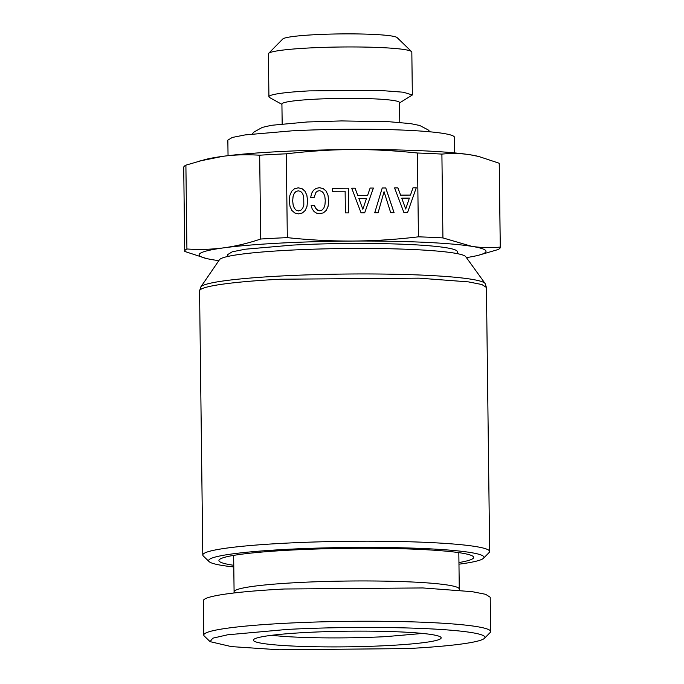 <?xml version="1.0" encoding="UTF-8"?>
<svg xmlns="http://www.w3.org/2000/svg" width="684" height="684" viewBox="0 0 684 684"><rect width="100%" height="100%" fill="white"/><g stroke="black" fill="none" stroke-linecap="round" stroke-linejoin="round"><path stroke-width="1.03" d="M185.894 165.16L186.912 248.976A157.782 13.133 179.3 0 0 184.74 251.19L183.714 167.375A157.782 13.133 179.3 0 1 185.894 165.16L205.114 159.56A143.443 11.936 -0.7 0 1 222.736 156.354A143.443 11.936 -0.7 0 1 351.807 149.582A143.443 11.936 -0.7 0 1 470.515 154.84L478.903 156.525L499.226 163.254A157.782 13.133 179.3 0 1 499.26 163.519L500.286 247.334A157.782 13.133 179.3 0 1 498.106 249.549L478.886 255.149A143.443 11.936 -0.7 0 1 466.411 257.611M412.349 94.99L411.828 52.112A71.717 5.968 179.3 0 0 411.571 51.616L397.105 37.594A57.379 4.779 179.3 0 0 314.922 34.704A57.379 4.779 179.3 0 0 282.766 38.997L268.641 53.361A71.717 5.968 179.3 0 0 268.402 53.865L268.923 96.743A71.717 5.968 179.3 0 0 269.684 97.598L281.928 104.37M411.571 51.616A71.717 5.968 179.3 0 0 308.843 47.991A71.717 5.968 179.3 0 0 268.641 53.361M399.541 102.933L412.341 94.99L403.355 92.212L378.679 90.348L309.365 90.878A71.717 5.968 179.3 0 0 268.923 96.743M282.167 123.881L281.919 104.011A58.807 4.899 -0.7 0 1 315.085 99.197A58.807 4.899 -0.7 0 1 399.533 102.574L399.781 122.445M422.627 633.435L385.947 636.624A88.937 7.404 -0.7 0 1 271.796 635.282M306.329 632.478A93.905 7.815 179.3 0 0 253.482 639.779A93.905 7.815 179.3 0 0 388.221 645.551A93.905 7.815 179.3 0 0 441.052 637.488A93.905 7.815 179.3 0 0 306.329 632.478M484.494 638.292A137.706 11.466 179.3 0 1 407.322 648.594L279.157 649.8L231.278 646.594L210.073 641.643L212.792 638.181L227.61 634.795L287.229 629.425A137.706 11.466 179.3 0 1 425.14 628.613A137.706 11.466 179.3 0 1 484.494 638.292L490.146 632.546A143.443 11.936 -0.7 0 0 490.633 631.546A143.443 11.936 -0.7 0 0 284.655 623.312A143.443 11.936 -0.7 0 0 203.772 635.051A143.443 11.936 -0.7 0 0 204.285 636.034L210.073 641.643M490.633 631.546L490.214 597.235L485.623 594.311L472.225 591.677L422.883 587.949L284.236 589.001A143.443 11.936 179.3 0 0 203.353 600.74L203.772 635.051M454.663 152.917L454.475 137.364A113.322 9.431 -0.7 0 0 291.752 130.858L245.12 134.91L232.235 137.467L227.849 140.135L228.046 155.678M199.608 161.031L222.736 156.354C233.86 154.772 246.172 154.396 259.672 155.208A157.782 13.133 179.3 0 1 272.685 154.464A157.782 13.133 179.3 0 1 286.297 153.815C310.203 151.036 332.039 149.625 351.807 149.582C371.574 149.386 393.445 150.523 417.411 153.011A157.782 13.133 179.3 0 1 441.898 154.097C452.329 153.139 461.871 153.387 470.515 154.84A143.443 11.936 -0.7 0 1 477.68 156.234L478.903 156.525M499.226 163.254L500.252 247.069A157.782 13.133 179.3 0 1 500.286 247.334M218.854 260.638A143.443 11.936 -0.7 0 1 213.485 259.869A143.443 11.936 -0.7 0 1 206.32 258.484L184.774 251.464A157.782 13.133 179.3 0 1 184.74 251.19M186.912 248.976C199.283 249.822 211.595 249.438 223.856 247.83C236.117 246.137 248.395 243.196 260.698 239.024L259.672 155.208M286.297 153.815L287.323 237.63A157.782 13.133 179.3 0 0 273.711 238.28A157.782 13.133 179.3 0 0 260.698 239.024M441.898 154.097L442.924 237.912L471.635 246.317C481.245 247.796 490.779 248.053 500.252 247.069M287.323 237.63C309.279 240.007 331.15 241.153 352.927 241.059C374.712 240.879 396.549 239.468 418.437 236.826L417.411 153.011M394.582 187.92L403.928 212.587L407.561 212.562L416.265 187.784L412.991 187.801L410.477 195.077L400.619 195.137L397.926 187.895L394.582 187.92L397.908 187.92L400.593 195.162L410.477 195.077M385.785 187.972L382.228 187.989L374.729 212.767L378.115 212.741L384.057 191.682L390.684 212.664L394.069 212.647L385.785 187.972L382.219 188.014M313.434 190.297L311.579 193.401L310.639 197.608L314.05 197.59L315.88 192.452L317.504 191.127L319.419 190.691L321.736 191.315L323.575 193.221L324.832 196.351L325.276 200.686L324.934 204.995L323.797 208.167L322.002 210.099L319.659 210.783L317.949 210.441L315.315 207.859L314.512 205.662L311.126 205.679L312.237 209.056L314.118 211.604L316.666 213.186L319.702 213.741L323.464 212.827L326.319 210.321L328.115 206.217L328.688 200.66L327.978 195.12L326.08 191.041L323.164 188.528L319.377 187.698L316.076 188.399L313.434 190.297M345.129 191.204L345.394 212.904L348.669 212.886L348.37 188.203L332.492 188.297L332.527 191.281L345.129 191.204M351.713 188.177L361.058 212.844L364.692 212.827L373.396 188.049L370.121 188.066L367.616 195.342L357.749 195.402L355.064 188.16L351.713 188.177M302.388 212.955L305.235 210.45L307.005 206.346L307.578 200.788L306.868 195.248L304.97 191.169L302.054 188.656L298.267 187.826L294.539 188.707L291.649 191.246L289.888 195.35L289.281 200.899L290.025 206.414L291.888 210.492L294.838 212.998L298.583 213.87L302.388 212.955M303.713 196.479L303.824 205.123L302.687 208.295L300.892 210.227L298.549 210.911L296.232 210.253L294.385 208.304L293.171 205.149L292.692 200.882L293.068 196.573L294.206 193.401L296.001 191.469L298.301 190.819L300.661 191.443L302.499 193.35L303.713 196.479M358.895 198.42L366.513 198.369L362.836 209.278L358.869 198.437L362.836 209.278M401.756 198.155L409.374 198.103L405.697 209.013L401.739 198.18L405.697 209.013M442.924 237.912A157.782 13.133 179.3 0 0 418.437 236.826M206.32 258.484A143.443 11.936 -0.7 0 1 223.856 247.83A143.443 11.936 -0.7 0 1 352.927 241.059A143.443 11.936 -0.7 0 1 471.635 246.317A143.443 11.936 -0.7 0 1 478.886 255.149M458.947 562.547A127.378 10.602 179.3 0 0 473.439 556.793A127.378 10.602 179.3 0 0 290.751 550.098A127.378 10.602 179.3 0 0 219.137 559.905A127.378 10.602 179.3 0 0 233.766 565.3M227.84 256.449L227.815 254.499L232.261 251.797L245.299 249.207L292.521 245.103A114.75 9.55 -0.7 0 1 457.305 251.695L457.331 253.644M458.973 564.189A137.706 11.466 179.3 0 0 483.52 558.247A137.706 11.466 179.3 0 0 470.207 552.467A137.706 11.466 179.3 0 0 286.254 549.38A137.706 11.466 179.3 0 0 209.099 561.607A137.706 11.466 179.3 0 0 222.386 565.471A137.706 11.466 179.3 0 0 233.783 566.942M209.099 561.607L203.31 555.998A143.443 11.936 -0.7 0 1 202.797 555.006A143.443 11.936 -0.7 0 1 283.68 543.267A143.443 11.936 -0.7 0 1 475.303 546.482A143.443 11.936 -0.7 0 1 489.659 551.501A143.443 11.936 -0.7 0 1 489.171 552.501L483.52 558.247M485.101 283.492A142.4 11.85 -0.7 0 0 280.868 276.011A142.4 11.85 -0.7 0 0 200.805 286.964L219.478 259.715A123.359 10.269 -0.7 0 1 288.836 250.224A123.359 10.269 -0.7 0 1 465.761 256.705L485.101 283.492L486.427 287.451L481.844 284.518L468.437 281.885L419.095 278.157L280.449 279.217A143.443 11.936 -0.7 0 0 199.566 290.957L202.797 555.006M407.544 212.562L416.248 187.809L412.982 187.826M384.057 191.682L378.098 212.741M394.035 212.647L385.767 187.997M314.041 197.59L315.88 192.452M323.797 208.167L321.984 210.116L319.642 210.809L316.461 209.475L314.486 205.687L311.134 205.704M326.302 210.33L328.098 206.243L328.671 200.686L327.961 195.145L326.063 191.058L323.147 188.553L319.36 187.724L316.059 188.416L313.417 190.314M348.37 188.203L332.492 188.322M348.652 212.886L348.353 188.22M364.683 212.827L373.378 188.066L370.112 188.091M367.616 195.342L357.732 195.419L355.039 188.185L351.73 188.203M307.578 200.788L306.851 195.273L304.944 191.195L302.029 188.681L298.25 187.852L294.522 188.733L291.649 191.255M305.218 210.458L306.988 206.371L307.561 200.814M302.687 208.295L300.874 210.244L298.532 210.937L296.206 210.279L294.368 208.329L293.154 205.174L292.675 200.908L293.051 196.599L294.206 193.401M459.383 590.232L459.272 589.035A112.603 9.371 179.3 0 0 297.583 582.58A112.603 9.371 179.3 0 0 234.09 591.788L234.013 592.985M458.827 552.638L459.272 589.035M233.646 555.391L234.09 591.788M489.659 551.501L486.427 287.451M200.805 286.964L199.566 290.957M430.065 131.824L428.073 129.849L419.694 125.48L410.528 123.607L389.153 121.735L341.555 120.923L307.176 121.983L271.445 125.3L262.331 127.395L254.055 131.978L252.114 133.996"/></g></svg>
